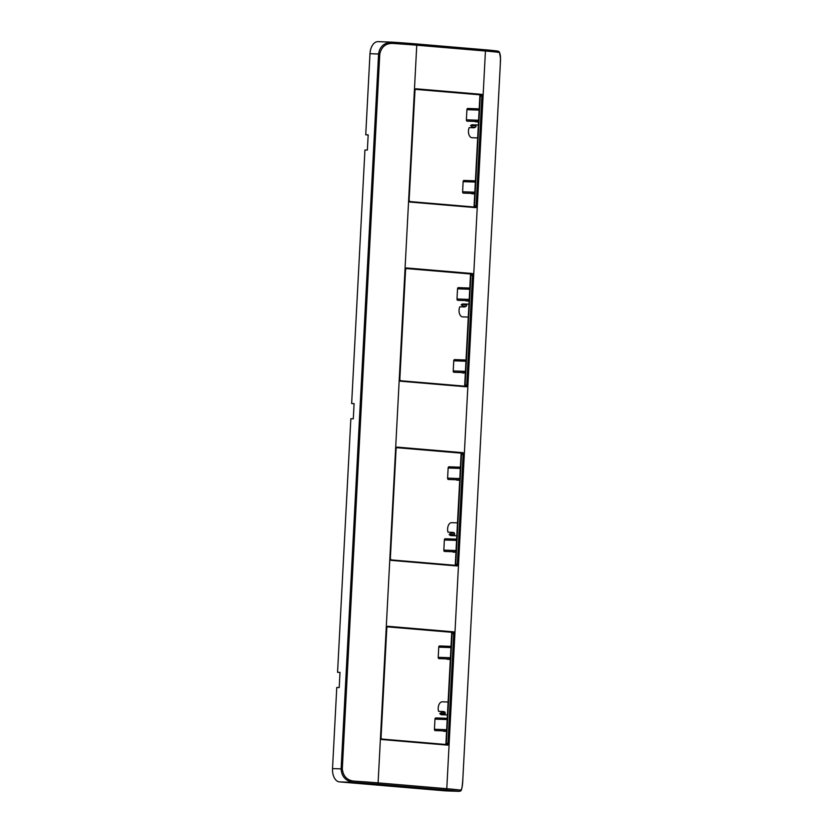 <?xml version="1.0" encoding="UTF-8"?>
<svg xmlns="http://www.w3.org/2000/svg" width="833" height="833" viewBox="0 0 833 833"><rect width="100%" height="100%" fill="white"/><g stroke="black" fill="none" stroke-linecap="round" stroke-linejoin="round"><path stroke-width="1.25" d="M462.836 779.136C462.607 786.3 461.784 789.965 460.399 790.132A1.27 1.239 -81 0 1 459.098 791.34L459.202 791.35C460.243 789.871 461.753 795.036 462.836 779.147L500.31 64.256L462.836 779.136M499.061 52.437C500.404 53.114 500.82 57.05 500.3 64.256L500.477 58.081L499.456 52.094L498.019 51.125A1.27 1.239 99 0 1 499.061 52.437A78.687 1.895 -177 0 0 485.441 51.021L416.76 45.201L378.099 782.885L446.78 788.705L485.441 51.021A1.27 1.02 -85.2 0 0 484.494 49.72L415.896 43.899A1.27 1.02 94.8 0 1 416.76 45.201A78.687 1.895 -177 0 0 392.385 43.41C385.596 43.389 381.399 46.94 379.775 54.051L342.311 768.932C343.175 776.179 346.986 780.24 353.723 781.094A78.687 1.895 3 0 1 378.099 782.885A1.27 1.02 94.8 0 1 377.016 784.124L445.697 789.944A1.27 1.02 -85.2 0 0 446.78 788.705A78.687 1.895 3 0 1 460.399 790.132M378.224 41.66A12.693 7.601 92 0 0 377.995 41.65A12.693 7.601 92 0 0 369.987 53.697L365.739 134.79L368.176 134.873L367.374 150.075L364.937 149.992L351.651 403.536L354.087 403.62L353.296 418.822L350.849 418.739L337.563 672.283L339.999 672.366L339.208 687.569L336.771 687.485L332.523 768.578A12.693 7.601 92 0 0 339.427 781.885L445.488 790.871A12.693 7.601 92 0 0 445.717 790.881A12.693 7.601 92 0 0 445.947 790.892M353.723 781.094A1.27 0.625 -86.2 0 1 353.036 782.354C345.549 780.896 341.582 776.398 341.124 768.869L378.588 53.989C379.64 46.658 384.055 42.702 391.833 42.129A1.27 0.625 93.8 0 1 392.385 43.41M391.479 42.119L415.854 43.899A1.27 1.02 94.8 0 0 415.813 43.899A77.417 1.864 -177 0 0 391.833 42.129L377.995 41.65M354.087 403.724L351.651 403.536M339.999 672.47L337.563 672.283M368.165 134.977L365.739 134.79M443.146 730.885A1.27 0.76 92 0 0 443.677 731.28L446.55 731.374M475.081 121.42A1.27 0.76 92 0 0 475.612 121.816L478.496 121.91M473.956 206.99A1.27 0.76 -88 0 0 474.508 205.845L480.256 96.118A1.27 0.76 -88 0 0 479.569 94.785L415.407 89.35M479.912 94.952L474.039 206.938M406.025 268.518L470.176 273.953A1.27 0.76 -88 0 1 470.874 275.275L465.116 385.013A1.27 0.76 -88 0 1 464.564 386.148M470.52 274.119L464.647 386.096M396.633 447.675L460.784 453.11A1.27 0.76 -88 0 1 461.482 454.443L455.734 564.17A1.27 0.76 -88 0 1 455.182 565.315M461.128 453.287L455.255 565.263M451.736 632.445L445.874 744.431M387.241 626.843L451.403 632.278A1.27 0.76 -88 0 1 452.09 633.611L446.342 743.338A1.27 0.76 -88 0 1 445.79 744.483M446.915 658.913A1.27 0.76 92 0 0 447.446 659.309L450.33 659.403M452.538 551.717A1.27 0.76 92 0 0 453.058 552.112L455.943 552.217M456.307 479.746A1.27 0.76 92 0 0 456.838 480.141L459.712 480.245M454.266 533.193L451.153 533.078L449.164 534.463L454.047 534.63L454.641 533.766M449.164 534.463A6.477 3.873 92 0 0 451.132 535.577A6.477 3.873 92 0 0 451.247 535.588A6.477 3.873 92 0 0 451.361 535.588M451.809 522.655A6.477 3.873 92 0 0 451.694 522.655A6.477 3.873 92 0 0 447.998 532.204L452.871 532.37C454.745 533.318 455.13 534.068 454.047 534.63L454.672 534.422M454.068 532.62L453.6 532.787A5.206 3.113 -88 0 1 453.339 533.162M460.399 467.198L448.935 466.803A1.27 0.76 92 0 0 448.133 468L447.602 478.142A1.27 0.76 92 0 0 448.321 479.475L459.733 479.87M456.63 539.159L445.166 538.774A1.27 0.76 92 0 0 444.364 539.971L443.833 550.113A1.27 0.76 92 0 0 444.541 551.446L455.963 551.831M465.699 300.588A1.27 0.76 92 0 0 466.22 300.984L469.104 301.077M461.919 372.549A1.27 0.76 92 0 0 462.45 372.945L465.335 373.049M468.261 317.081L462.711 316.894A6.477 3.873 92 0 1 462.586 316.884A6.477 3.873 92 0 1 459.389 313.302A6.477 3.873 92 0 1 459.806 306.773L464.689 306.95C466.647 306.169 467.115 305.492 466.084 304.909L461.201 304.732L463.033 306.346L465.949 306.44M463.263 303.962A6.477 3.873 92 0 0 463.148 303.951A6.477 3.873 92 0 0 461.201 304.732M466.553 305.805L466.084 304.909L466.699 305.159M466.011 360.002L454.558 359.606A1.27 0.76 92 0 0 453.756 360.814L453.225 370.945A1.27 0.76 92 0 0 453.933 372.278L465.355 372.674M458.348 287.635A1.27 0.76 92 0 0 457.525 288.843L456.994 298.974A1.27 0.76 92 0 0 457.702 300.307L469.125 300.703M444.874 712.35L441.761 712.246L439.772 713.631A6.477 3.873 92 0 0 441.74 714.745A6.477 3.873 92 0 0 441.854 714.756A6.477 3.873 92 0 0 441.969 714.756M442.417 701.823A6.477 3.873 92 0 0 442.302 701.813A6.477 3.873 92 0 0 438.606 711.372L443.479 711.538C445.353 712.475 445.738 713.235 444.655 713.798L445.249 712.923M445.28 713.589L439.772 713.631M444.687 711.778L444.208 711.944A5.206 3.113 -88 0 1 443.958 712.319M435.794 717.931A1.27 0.76 92 0 0 434.972 719.139L434.441 729.271A1.27 0.76 92 0 0 435.159 730.603L446.571 730.999M451.007 646.356L439.543 645.96A1.27 0.76 92 0 0 438.741 647.168L438.21 657.31A1.27 0.76 92 0 0 438.929 658.632L450.341 659.028M471.311 193.391A1.27 0.76 92 0 0 471.842 193.787L474.727 193.881M477.653 137.924L472.092 137.726A6.477 3.873 92 0 1 471.978 137.726A6.477 3.873 92 0 1 468.781 134.134A6.477 3.873 92 0 1 469.198 127.616L474.071 127.782C476.039 127.012 476.497 126.324 475.476 125.741L470.593 125.575L472.426 127.178L475.341 127.282M472.655 124.794A6.477 3.873 92 0 0 472.54 124.794A6.477 3.873 92 0 0 470.593 125.575M475.945 126.637L475.476 125.741L476.091 125.991M475.404 180.834L463.939 180.438A1.27 0.76 92 0 0 463.138 181.646L462.607 191.777A1.27 0.76 92 0 0 463.325 193.11L474.737 193.506M467.74 108.477A1.27 0.76 92 0 0 466.917 109.675L466.386 119.817A1.27 0.76 92 0 0 467.094 121.149L478.517 121.535M416.021 88.787A1.781 1.062 92 0 0 414.865 90.474L409.118 200.201A1.781 1.062 92 0 0 410.086 202.065L475.695 207.625A1.781 1.062 92 0 0 476.84 205.938L482.599 96.212A1.781 1.062 92 0 0 481.63 94.348L416.021 88.787L415.594 89.287A1.27 0.76 92 0 0 415.563 89.277L481.193 94.837L481.63 94.348M473.206 275.379A1.781 1.062 92 0 0 472.238 273.516L406.629 267.955A1.781 1.062 92 0 0 405.484 269.642L399.725 379.369A1.781 1.062 92 0 0 400.694 381.233L466.303 386.793A1.781 1.062 92 0 0 467.459 385.106L473.206 275.379L472.498 275.338A1.27 0.76 92 0 0 471.801 274.005L406.202 268.445A1.27 0.76 92 0 0 406.181 268.445L406.16 268.445M463.814 454.537A1.781 1.062 92 0 0 462.846 452.673L397.247 447.123A1.781 1.062 92 0 0 396.091 448.8L390.344 558.526A1.781 1.062 92 0 0 391.312 560.39L456.911 565.951A1.781 1.062 92 0 0 458.067 564.264L463.814 454.537L463.106 454.495A1.27 0.76 92 0 0 462.419 453.173L396.81 447.613A1.27 0.76 92 0 0 396.789 447.613L397.247 447.123M454.422 633.705A1.781 1.062 92 0 0 453.454 631.841L387.855 626.281A1.781 1.062 92 0 0 386.699 627.967L380.952 737.694A1.781 1.062 92 0 0 381.92 739.558L447.519 745.119A1.781 1.062 92 0 0 448.675 743.432L454.422 633.705L452.09 633.611M445.697 789.944A77.417 1.864 3 0 1 459.098 791.34L445.488 790.871M484.577 49.72A77.417 1.864 -177 0 1 497.884 51.115A1.27 1.239 99 0 1 498.009 51.125L415.854 43.899M339.427 781.885L353.036 782.354A77.417 1.864 3 0 1 377.016 784.124M379.775 54.051L369.987 53.697M332.523 768.578L342.311 768.932M446.342 743.338L447.967 743.39L453.714 633.663A1.27 0.76 92 0 0 453.027 632.33L387.418 626.78A1.27 0.76 92 0 0 387.397 626.77L387.855 626.281M447.519 745.119L447.165 744.598A1.27 0.76 92 0 0 447.967 743.39L448.675 743.432M447.154 744.598L381.556 739.038L447.144 744.598M381.535 739.038L381.92 739.558M451.403 632.278L453.454 631.841M460.337 468.427L448.133 468M447.602 478.142L459.806 478.559M456.567 540.398L444.364 539.971M443.833 550.113L456.036 550.53M465.949 361.23L453.756 360.814M453.225 370.945L465.418 371.362M469.729 289.259L457.525 288.843M456.994 298.974L469.198 299.401M434.441 729.271L446.644 729.698M447.175 719.556L434.972 719.139M450.945 647.585L438.741 647.168M438.21 657.31L450.414 657.726M456.911 565.951L390.948 559.88L456.536 565.43A1.27 0.76 92 0 0 457.359 564.233L463.106 454.495L461.482 454.443M396.091 448.82L390.344 558.547L391.312 560.39M396.789 447.613L396.091 448.8M460.784 453.11L462.846 452.673M455.734 564.17L458.067 564.264M400.35 380.712L465.939 386.273A1.27 0.76 92 0 0 466.74 385.065L472.498 275.338L470.874 275.275M466.303 386.793L400.694 381.233M406.629 267.955L405.577 269.653L399.83 379.379L400.329 380.712M470.176 273.953L472.238 273.516M465.116 385.013L467.459 385.106M475.341 182.063L463.138 181.646M462.607 191.777L474.81 192.204M479.11 110.091L466.917 109.675M466.386 119.817L478.579 120.233M474.508 205.845L476.132 205.897L481.88 96.17L480.256 96.118M482.599 96.212L481.88 96.17A1.27 0.76 92 0 0 481.193 94.837L479.569 94.785M475.695 207.625L475.331 207.105A1.27 0.76 92 0 0 476.132 205.897L476.84 205.938M475.331 207.105L409.721 201.544L475.31 207.105M409.118 200.201L410.086 202.065M415.563 89.277L414.969 90.485L409.118 200.222M445.717 790.881L459.202 791.35M381.556 739.038L381.045 737.705L386.804 627.978L387.397 626.77M457.484 522.853L451.694 522.655M456.807 535.786L451.247 535.588M468.948 304.149L463.148 303.951M458.327 287.635L469.791 288.031M442.302 701.813L448.092 702.011M441.854 714.756L447.415 714.943M435.774 717.931L447.238 718.327M478.329 124.992L472.54 124.794M479.173 108.863L467.719 108.467"/></g></svg>
